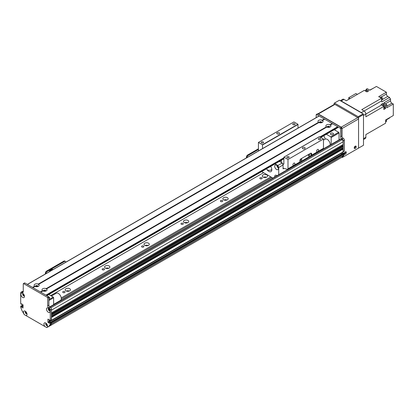 <?xml version="1.0" encoding="UTF-8"?>
<svg xmlns="http://www.w3.org/2000/svg" width="414" height="414" viewBox="0 0 414 414"><rect width="100%" height="100%" fill="white"/><g stroke="black" fill="none" stroke-linecap="round" stroke-linejoin="round"><path stroke-width="0.62" d="M69.335 291.052A2.65 1.527 0 0 0 66.292 291.052M69.687 288.718A2.65 1.527 180 0 1 70.463 289.8A2.65 1.527 180 0 1 67.813 291.327A2.65 1.527 180 0 1 65.164 289.8A2.65 1.527 180 0 1 66.799 288.387A2.65 1.527 180 0 1 69.687 288.718M108.758 268.288A2.65 1.527 0 0 0 105.715 268.288M109.11 265.959A2.65 1.527 180 0 1 109.886 267.035A2.65 1.527 180 0 1 107.236 268.567A2.65 1.527 180 0 1 104.587 267.035A2.65 1.527 180 0 1 106.222 265.628A2.65 1.527 180 0 1 109.11 265.959M148.181 245.528A2.65 1.527 0 0 0 145.138 245.528M148.533 243.194A2.65 1.527 180 0 1 149.309 244.276A2.65 1.527 180 0 1 146.659 245.807A2.65 1.527 180 0 1 144.015 244.276A2.65 1.527 180 0 1 145.645 242.863A2.65 1.527 180 0 1 148.533 243.194M187.604 222.768A2.65 1.527 0 0 0 184.566 222.768M187.956 220.434A2.65 1.527 180 0 1 188.732 221.516A2.65 1.527 180 0 1 186.088 223.042A2.65 1.527 180 0 1 183.438 221.516A2.65 1.527 180 0 1 185.074 220.103A2.65 1.527 180 0 1 187.956 220.434M227.032 200.003A2.65 1.527 0 0 0 223.99 200.003M227.384 197.675A2.65 1.527 180 0 1 228.161 198.751A2.65 1.527 180 0 1 225.511 200.283A2.65 1.527 180 0 1 222.861 198.751A2.65 1.527 180 0 1 224.497 197.338A2.65 1.527 180 0 1 227.384 197.675M266.456 177.244A2.65 1.527 0 0 0 263.413 177.244M266.807 174.91A2.65 1.527 180 0 1 267.584 175.991A2.65 1.527 180 0 1 264.934 177.523A2.65 1.527 180 0 1 262.285 175.991A2.65 1.527 180 0 1 263.92 174.579A2.65 1.527 180 0 1 266.807 174.91M47.574 327.05L47.879 326.874M47.362 325.539L47.144 325.207A0.89 0.517 60 0 1 46.389 324.488A0.89 0.517 60 0 1 46.471 323.624A0.89 0.517 60 0 1 46.477 323.624M61.277 299.037L271.832 177.471M61.256 297.909L270.849 176.902M50.663 295.601L263.552 172.69M261.808 177.797A1.154 0.668 180 0 1 262.145 178.268A1.154 0.668 180 0 1 260.991 178.931A1.154 0.668 180 0 1 259.837 178.268A1.154 0.668 180 0 1 260.551 177.653A1.154 0.668 180 0 1 261.808 177.797M222.38 200.557A1.154 0.668 180 0 1 222.722 201.028A1.154 0.668 180 0 1 221.568 201.696A1.154 0.668 180 0 1 220.414 201.028A1.154 0.668 180 0 1 221.128 200.412A1.154 0.668 180 0 1 222.38 200.557M182.957 223.322A1.154 0.668 180 0 1 183.293 223.793A1.154 0.668 180 0 1 182.144 224.455A1.154 0.668 180 0 1 180.99 223.793A1.154 0.668 180 0 1 181.699 223.177A1.154 0.668 180 0 1 182.957 223.322M143.534 246.082A1.154 0.668 180 0 1 143.87 246.553A1.154 0.668 180 0 1 142.716 247.22A1.154 0.668 180 0 1 141.567 246.553A1.154 0.668 180 0 1 142.276 245.937A1.154 0.668 180 0 1 143.534 246.082M104.111 268.841A1.154 0.668 180 0 1 104.447 269.312A1.154 0.668 180 0 1 103.293 269.98A1.154 0.668 180 0 1 102.144 269.312A1.154 0.668 180 0 1 102.853 268.702A1.154 0.668 180 0 1 104.111 268.841M64.682 291.606A1.154 0.668 180 0 1 65.024 292.077A1.154 0.668 180 0 1 63.87 292.739A1.154 0.668 180 0 1 62.716 292.077A1.154 0.668 180 0 1 63.43 291.461A1.154 0.668 180 0 1 64.682 291.606M24.307 295.461A0.89 0.517 60 0 1 24.302 295.467A0.89 0.517 60 0 1 23.407 294.949A0.89 0.517 60 0 1 23.407 293.919A0.89 0.517 60 0 1 23.412 293.919M22.672 306.505L23.065 305.868M25.544 312.234L25.787 312.208A0.89 0.517 60 0 1 25.968 311.789A0.89 0.517 60 0 1 25.973 311.783M26.869 313.331A0.89 0.517 60 0 1 26.863 313.331A0.89 0.517 60 0 1 26.191 313.113L25.973 313.191M49.152 326.139L50.203 325.678A78.055 45.064 -120 0 0 51.44 323.851L51.45 322.801L343.19 154.37L342.404 153.822M49.085 319.706L49.085 321.528L49.913 320.866M51.196 320.379L51.45 317.45L343.19 149.019L342.497 148.507A1.201 0.693 60 0 1 341.674 148.129M343.19 146.287L343.159 147.275L51.45 315.634L51.45 314.723L343.19 146.287L342.497 145.775A1.201 0.693 60 0 1 341.674 145.402M343.19 141.738L343.159 144.543L51.45 312.901L51.45 310.169L343.19 141.738A1.672 0.968 -120 0 0 342.011 139.689L341.022 139.12A1.113 0.642 -120 0 0 340.463 139.063L49.721 306.924M48.645 308.663L48.955 308.782A0.89 0.517 60 0 1 49.033 308.715A0.89 0.517 60 0 1 49.038 308.715M49.928 310.257A0.89 0.517 60 0 1 49.928 310.262A0.89 0.517 60 0 1 48.955 309.589L48.645 309.346M342.994 151.979L343.19 149.019M341.881 154.065L340.825 153.325M50.182 325.699L341.943 157.248A78.055 45.064 -120 0 0 343.18 155.416L343.19 154.37M341.048 157.77L49.307 326.206M339.604 158.603L47.864 327.039M330.874 134.509A1.532 0.885 180 0 1 330.424 133.882A1.532 0.885 180 0 1 331.956 132.998A1.532 0.885 180 0 1 333.487 133.882A1.532 0.885 180 0 1 332.54 134.7A1.532 0.885 180 0 1 330.874 134.509M327.505 127.284L327.505 127.284A0.906 0.523 180 0 1 328.405 126.762A0.906 0.523 180 0 1 329.311 127.284L329.311 127.284M319.618 122.73L319.618 122.73A0.906 0.523 180 0 1 320.524 122.208A0.906 0.523 180 0 1 321.424 122.73L321.424 122.73M323.743 135.761A6.971 4.026 60 0 1 325.197 139.104M331.169 144.429L331.169 137.526L330.77 136.843L326.335 134.26M334.222 129.711L338.657 132.289L339.05 132.972L339.05 139.88M339.05 132.972L331.169 137.526M338.657 132.289L330.77 136.843M334.222 129.727L326.335 134.281M24.545 314.759A2.536 1.465 60 0 1 23.438 312.208A2.536 1.465 60 0 1 25.233 311.173A2.536 1.465 60 0 1 27.029 314.278A2.536 1.465 60 0 1 25.922 315.556L24.26 314.593L22.082 310.816A78.055 45.064 -120 0 1 20.7 307.188L20.767 306.169L21.885 305.641M23.065 304.958L22.118 305.501L22.553 305.755L21.373 306.438L22.553 305.755M22.672 305.962L22.672 306.37L21.487 307.053L22.672 306.37M22.791 306.572L23.065 306.733M21.047 292.196L22.227 291.513A1.672 0.968 60 0 1 23.065 291.596L23.262 291.71A1.672 0.968 60 0 1 22.915 292.475A1.672 0.968 60 0 1 22.082 292.393L21.885 292.279A1.672 0.968 -120 0 0 21.047 292.196A1.672 0.968 -120 0 0 20.7 292.962L20.7 303.731L21.373 304.388L22.009 304.078M50.27 320.798L50.27 310.034A1.672 0.968 -120 0 0 49.085 307.985L48.888 307.871A1.672 0.968 60 0 1 47.703 305.822L47.708 297.992A0.559 0.321 -120 0 0 47.31 297.309L23.655 283.652A0.559 0.321 -120 0 0 23.381 283.626L24.561 282.943A0.559 0.321 60 0 1 24.84 282.969L48.495 296.626A0.559 0.321 60 0 1 48.888 297.309L48.888 305.139A1.672 0.968 -120 0 0 50.073 307.188L50.27 307.302A1.672 0.968 60 0 1 51.45 309.351L51.45 320.115L50.032 320.938L49.359 319.867L48.102 319.137M49.597 322.734L50.782 322.051L51.217 322.304L50.032 322.987L49.514 322.729L49.359 323.282L47.905 322.211L49.085 321.528L50.141 322.366M25.922 315.556L45.043 326.594A2.536 1.465 60 0 1 43.941 324.043A2.536 1.465 60 0 1 45.737 323.008A2.536 1.465 60 0 1 47.527 326.113A2.536 1.465 60 0 1 46.425 327.391L46.704 327.552L48.888 326.294A78.055 45.064 -120 0 0 50.27 324.26L50.27 323.396L51.45 322.713L51.217 322.304M51.45 322.713L51.45 323.577A78.055 45.064 60 0 1 50.073 325.611L48.888 326.294M46.166 323.417A1.252 0.724 -120 0 0 46.032 323.883A1.252 0.724 -120 0 0 46.487 325.047A1.252 0.724 -120 0 0 47.393 325.539M23.106 293.712A1.252 0.724 -120 0 0 22.967 294.178A1.252 0.724 -120 0 0 23.427 295.342A1.252 0.724 -120 0 0 24.328 295.834M48.728 308.508A1.252 0.724 -120 0 0 48.593 308.973A1.252 0.724 -120 0 0 49.054 310.138A1.252 0.724 -120 0 0 49.954 310.629M25.668 311.582A1.252 0.724 -120 0 0 25.528 312.047A1.252 0.724 -120 0 0 25.989 313.212A1.252 0.724 -120 0 0 26.889 313.698M50.032 322.987L50.27 323.396M47.905 322.211L47.905 319.251M23.381 283.626A0.559 0.321 -120 0 0 23.262 283.88L23.262 291.71L22.082 292.393M21.487 303.912L21.487 304.321L21.963 304.047L21.456 304.399M21.606 303.845L23.065 304.911L23.008 308L21.606 307.255M21.487 307.053L21.487 306.645M21.373 306.438L20.938 306.189M20.876 294.338A2.536 1.465 60 0 1 22.672 293.303A2.536 1.465 60 0 1 24.467 296.414A2.536 1.465 60 0 1 22.672 297.449A2.536 1.465 60 0 1 20.876 294.338M46.503 309.134A2.536 1.465 60 0 1 48.298 308.099A2.536 1.465 60 0 1 50.089 311.204A2.536 1.465 60 0 1 48.298 312.244A2.536 1.465 60 0 1 46.503 309.134M46.27 323.412A1.252 0.724 -120 0 0 46.016 323.469A1.252 0.724 -120 0 0 45.752 324.043A1.252 0.724 -120 0 0 46.301 325.306A1.252 0.724 -120 0 0 47.268 325.642A1.252 0.724 -120 0 0 47.444 325.451M46.425 327.391L45.043 326.594M23.205 293.707A1.252 0.724 -120 0 0 22.951 293.764A1.252 0.724 -120 0 0 22.692 294.338A1.252 0.724 -120 0 0 23.241 295.601A1.252 0.724 -120 0 0 24.203 295.938A1.252 0.724 -120 0 0 24.385 295.746M48.831 308.502A1.252 0.724 -120 0 0 48.578 308.559A1.252 0.724 -120 0 0 48.319 309.134A1.252 0.724 -120 0 0 48.862 310.396A1.252 0.724 -120 0 0 49.83 310.733A1.252 0.724 -120 0 0 50.011 310.541M25.766 311.576A1.252 0.724 -120 0 0 25.513 311.633A1.252 0.724 -120 0 0 25.254 312.208A1.252 0.724 -120 0 0 25.803 313.47A1.252 0.724 -120 0 0 26.77 313.807A1.252 0.724 -120 0 0 26.946 313.615M51.45 323.577L50.27 324.26M258.429 148.792L247.608 155.038A1.672 0.968 120 0 0 246.423 157.087L246.423 157.905M258.429 149.521L248.24 155.405L247.608 155.038M247.054 157.543L247.054 157.455A1.672 0.968 -60 0 1 248.24 155.405M35.764 286.617A0.906 0.523 180 0 1 35.764 286.612A0.906 0.523 180 0 1 36.028 286.245A0.906 0.523 180 0 1 37.012 286.131A0.906 0.523 180 0 1 37.57 286.612A0.906 0.523 180 0 1 37.57 286.617M43.646 291.166L43.646 291.166A0.906 0.523 180 0 1 43.915 290.794A0.906 0.523 180 0 1 44.898 290.685A0.906 0.523 180 0 1 45.457 291.166L45.457 291.166M283.859 158.785L46.803 295.648L48.79 294.52L53.225 297.081L53.618 297.764L53.618 304.673M48.805 296.978A1.532 0.885 180 0 1 49.633 297.764A1.532 0.885 180 0 1 48.888 298.525M53.225 297.081L48.888 299.586M53.618 297.764L48.888 300.497M318.946 116.127L27.402 284.449L32.525 287.409L34.688 286.162L35.071 286.395L34.688 286.162A2.536 1.465 180 0 1 34.874 284.211A2.536 1.465 180 0 1 38.254 284.102L38.264 284.553L38.647 284.33A2.536 1.465 180 0 1 38.461 286.281A2.536 1.465 180 0 1 35.081 286.39L32.923 287.637L40.412 291.963L42.57 290.716L42.952 290.949L42.57 290.716A2.536 1.465 180 0 1 42.756 288.765A2.536 1.465 180 0 1 46.135 288.656L46.151 289.107L46.534 288.884A2.536 1.465 180 0 1 46.347 290.835L46.347 290.835A2.536 1.465 180 0 1 42.968 290.944L40.805 292.191L45.933 295.146L283.859 157.781M45.731 291.094A1.252 0.724 0 0 0 45.804 290.845A1.252 0.724 0 0 0 44.552 290.121A1.252 0.724 0 0 0 43.299 290.845A1.252 0.724 0 0 0 43.377 291.094M45.778 291.006A1.252 0.724 0 0 0 44.552 290.442A1.252 0.724 0 0 0 43.33 291.006M46.135 288.656L326.429 126.834L326.812 127.067L326.429 126.834A2.536 1.465 180 0 1 326.615 124.883A2.536 1.465 180 0 1 329.994 124.774L330.005 125.219L330.388 125.002A2.536 1.465 180 0 1 330.201 126.953L330.201 126.953A2.536 1.465 180 0 1 326.822 127.062L46.534 288.884M329.585 127.212A1.252 0.724 0 0 0 329.663 126.963A1.252 0.724 0 0 0 328.405 126.239A1.252 0.724 0 0 0 327.153 126.963A1.252 0.724 0 0 0 327.231 127.212M329.632 127.124A1.252 0.724 0 0 0 328.405 126.56A1.252 0.724 0 0 0 327.184 127.124M38.254 284.102L318.542 122.28A2.536 1.465 180 0 1 318.728 120.329A2.536 1.465 180 0 1 322.108 120.22L322.118 120.671L322.501 120.448A2.536 1.465 180 0 1 322.315 122.399L322.315 122.399A2.536 1.465 180 0 1 318.935 122.508L318.542 122.28L318.925 122.513L38.647 284.33M321.699 122.663A1.252 0.724 0 0 0 321.776 122.409A1.252 0.724 0 0 0 320.524 121.685A1.252 0.724 0 0 0 319.266 122.409A1.252 0.724 0 0 0 319.344 122.663M321.745 122.57A1.252 0.724 0 0 0 320.524 122.006A1.252 0.724 0 0 0 319.297 122.57M37.845 286.545A1.252 0.724 0 0 0 37.922 286.291A1.252 0.724 0 0 0 36.665 285.567A1.252 0.724 0 0 0 35.413 286.291A1.252 0.724 0 0 0 35.49 286.545M37.891 286.452A1.252 0.724 0 0 0 36.665 285.888A1.252 0.724 0 0 0 35.444 286.452M329.994 124.774L332.152 123.527L332.349 123.869M330.388 125.002L332.546 123.755L337.674 126.715L337.674 127.626M322.108 120.22L324.265 118.973L324.467 119.315M319.142 116.013L324.265 118.973M322.501 120.448L324.664 119.201L332.152 123.527M356.2 146.742A1.392 0.807 -60 0 1 355.595 148.145A1.392 0.807 -60 0 1 354.519 148.517A1.392 0.807 -60 0 1 354.519 146.908A1.392 0.807 -60 0 1 355.911 146.106A1.392 0.807 -60 0 1 356.2 146.742M354.249 148.083A1.392 0.807 120 0 0 355.414 146.287A1.392 0.807 120 0 0 355.398 146.09M346.347 152.435A1.392 0.807 -60 0 1 345.737 153.837A1.392 0.807 -60 0 1 344.665 154.21A1.392 0.807 -60 0 1 344.665 152.6A1.392 0.807 -60 0 1 346.057 151.793A1.392 0.807 -60 0 1 346.347 152.435M344.391 153.77A1.392 0.807 120 0 0 345.555 151.979A1.392 0.807 120 0 0 345.54 151.778M334.91 104.406A1.113 0.642 -120 0 0 334.357 104.354L317.833 113.891A1.113 0.642 60 0 1 318.356 113.964L334.91 104.406L357.779 117.607L341.219 127.17A1.113 0.642 60 0 1 342.011 128.531L358.565 118.973A1.113 0.642 -120 0 0 357.779 117.607M358.565 118.973L358.565 147.653A0.559 0.321 -60 0 1 358.172 148.336L342.404 157.439A0.559 0.321 -60 0 1 342.011 157.211L342.011 157.154M342.011 136.889L342.011 128.531M341.219 127.17L318.356 113.964M334.864 129.339A1.672 0.968 60 0 1 335.438 130.431M344.376 153.547L344.376 154.458L343.19 155.141L343.19 154.231L344.376 153.547L344.179 153.206L342.994 153.889L343.19 154.231M342.994 153.889L342.523 153.615L343.584 153.004M342 153.998L340.888 153.289M316.301 114.507L317.486 113.824A0.559 0.321 60 0 1 317.761 113.855L341.415 127.512A0.559 0.321 60 0 1 341.814 128.19L341.814 136.025A1.672 0.968 -120 0 0 342.994 138.069L343.19 138.183A1.672 0.968 60 0 1 344.376 140.232L344.376 151.043L343.19 151.726L343.19 140.915A1.672 0.968 -120 0 0 342.011 138.866L341.814 138.752A1.672 0.968 60 0 1 340.629 136.703L340.629 128.873A0.559 0.321 -120 0 0 340.236 128.19L316.581 114.533A0.559 0.321 -120 0 0 316.187 114.761L316.187 117.628M342.067 152.606L343.066 153.247M343.703 152.937L344.179 153.206M344.376 154.458A78.055 45.064 60 0 1 342.994 156.492L342.124 156.994M53.618 304.414L60.439 300.476A4.181 2.417 -120 0 0 61.081 297.128A4.181 2.417 -120 0 0 58.348 293.443A4.181 2.417 -120 0 0 56.257 293.231L51.408 296.036M323.479 140.092L325.135 139.14A4.181 2.417 60 0 1 326.004 138.944A4.181 2.417 60 0 1 329.032 141.107A4.181 2.417 60 0 1 330.139 145.024M363.497 115.444L365.862 114.078A2.51 1.449 -120 0 0 364.087 111.009L361.329 112.603A2.51 1.449 60 0 1 362.141 113.296M361.329 112.603L341.219 100.99A2.51 1.449 60 0 0 340.406 100.752M365.619 91.132L365.262 90.93A1.646 0.947 60 0 1 365.443 91.018A1.646 0.947 60 0 1 365.619 91.132L366.964 91.908L368.739 90.889L366.074 89.346L367.254 88.663L369.919 90.205L376.424 86.448L386.402 92.208L386.402 94.03L381.247 97M340.287 100.68L342.725 99.277A2.51 1.449 -120 0 1 343.982 99.401L346.321 100.752L364.299 90.371L365.262 90.93M381.496 98.253L361.743 109.653L364.087 111.009L381.651 100.876A211.87 122.321 -120 0 0 381.496 98.253L378.712 96.643L386.402 92.208M366.483 91.634A1.646 0.947 -120 0 0 365.717 90.857A1.646 0.947 -120 0 0 364.951 90.749M383.84 106.403A211.87 122.321 -120 0 0 381.646 104.959L365.862 114.073L365.862 116.784L383.84 106.403L383.84 107.516A1.646 0.947 60 0 1 383.84 107.93L383.84 109.482L385.61 108.458L385.61 105.384L386.795 104.701L386.795 107.775L393.3 104.017L393.3 115.537L385.61 119.977L385.61 123.191L365.862 134.591L379.721 126.591M381.646 104.959A2.675 1.547 60 0 1 381.077 104.483L382.852 103.459L382.852 105.161M383.84 108.292A1.646 0.947 -120 0 0 383.84 106.517M383.731 106.336A1.646 0.947 -120 0 0 382.334 105.41M384.006 108.106L384.534 107.8A1.563 0.9 -120 0 0 384.534 105.994A1.563 0.9 -120 0 0 382.971 105.094L382.443 105.399M383.84 107.93L383.84 107.516M363.497 139.513L365.339 138.447A2.51 1.449 -120 0 0 365.862 137.298L365.862 134.591M384.502 107.816L385.61 108.458M386.795 104.701A211.87 122.321 -120 0 0 384.601 103.252A2.675 1.547 60 0 1 384.037 102.775L390.542 99.024A2.675 1.547 60 0 1 389.558 97.445L381.868 101.88A2.675 1.547 60 0 1 381.651 100.876M382.852 103.459A2.675 1.547 -120 0 0 383.421 103.935A211.87 122.321 60 0 1 385.61 105.384M382.479 99.479L387.778 96.415A1.951 1.128 60 0 1 386.402 94.03M369.733 90.097L373.666 88.042M387.778 96.415L389.558 97.445M390.542 99.024L390.542 100.835L385.424 103.79M393.3 104.017L391.918 103.221A1.951 1.128 60 0 1 390.542 100.835M390.345 117.245L386.314 119.801M386.36 119.9L389.465 118.104A2.675 1.547 60 0 1 389.558 117.928M382.681 124.883L381.496 125.566M385.61 121.99A1.646 0.947 -120 0 0 385.61 120.324M385.739 121.835L386.272 121.53A1.563 0.9 -120 0 0 386.21 119.63M350.146 98.542L348.712 97.714L348.712 99.37M348.712 97.714L355.947 93.538L357.38 94.366M366.007 90.319A211.87 122.321 60 0 1 366.074 89.346M381.589 99.727A1.672 0.968 -120 0 0 381.568 99.422M381.615 100.178A1.646 0.947 -120 0 0 381.501 98.356M381.408 98.201A1.646 0.947 -120 0 0 379.959 97.362M381.724 100.038L382.251 99.733A1.563 0.9 -120 0 0 382.251 97.927A1.563 0.9 -120 0 0 380.689 97.026L380.161 97.331M367.451 91.629A1.563 0.9 -120 0 0 365.728 90.392L365.195 90.697M345.183 151.985A0.906 0.523 -60 0 1 345.209 152.176A0.906 0.523 -60 0 1 344.391 153.361M355.041 146.292A0.906 0.523 -60 0 1 355.067 146.489A0.906 0.523 -60 0 1 354.244 147.669M358.172 148.336L358.565 148.108L358.565 117.379L363.497 114.533L363.099 113.855L358.172 116.696L358.565 117.379M334.124 104.483L334.124 103.267L334.517 103.039L358.172 116.696M334.517 103.039L339.444 100.193L363.099 113.855M363.497 114.533L363.497 145.262L358.565 148.108M317.564 149.495A1.371 0.792 -60 0 1 318.252 149.423A1.371 0.792 -60 0 1 318.252 151.006A1.371 0.792 -60 0 1 316.881 151.798A1.371 0.792 -60 0 1 316.669 150.701A1.371 0.792 -60 0 1 317.564 149.495M293.909 163.152A1.371 0.792 -60 0 1 294.597 163.08A1.371 0.792 -60 0 1 294.597 164.663A1.371 0.792 -60 0 1 293.226 165.455A1.371 0.792 -60 0 1 293.014 164.358A1.371 0.792 -60 0 1 293.909 163.152M311.023 155.68L311.023 153.661L311.654 154.029A1.672 0.968 120 0 0 311.307 153.263A1.672 0.968 120 0 0 310.469 153.346L301.009 158.805A1.672 0.968 120 0 0 299.824 160.855L299.824 161.977L287.999 168.803L287.999 159.488L323.479 139.006L323.479 148.321A1.113 0.642 60 0 1 323.246 148.833L311.421 155.659A1.113 0.642 60 0 1 311.069 155.69L299.808 162.153M311.023 153.661A1.672 0.968 120 0 0 310.93 153.185M309.051 155.995A0.906 0.523 120 0 0 309.641 155.198A0.906 0.523 120 0 0 309.501 154.474A0.906 0.523 120 0 0 308.596 154.996A0.906 0.523 120 0 0 308.596 156.037A0.906 0.523 120 0 0 309.051 155.995M301.164 160.544A0.906 0.523 120 0 0 301.754 159.747A0.906 0.523 120 0 0 301.615 159.028A0.906 0.523 120 0 0 300.714 159.545A0.906 0.523 120 0 0 300.714 160.591A0.906 0.523 120 0 0 301.164 160.544M279.403 161.356L282.229 162.987A15.892 9.175 60 0 1 283.067 164.984L283.067 168.881A1.113 0.642 60 0 1 283.3 168.374A1.113 0.642 60 0 1 283.652 168.343L287.414 169.347A1.113 0.642 -120 0 0 287.766 169.316L299.596 162.49A1.113 0.642 -120 0 0 299.824 161.977M311.654 154.029L311.654 155.147A1.113 0.642 60 0 1 311.421 155.659M287.766 169.316A1.113 0.642 -120 0 0 287.999 168.803M298.049 128.097L297.935 124.257L293.909 121.933L258.429 142.416L258.429 150.975M319.339 136.749L323.479 139.006M319.458 136.682L283.89 157.16L283.859 163.928A0.559 0.321 60 0 1 283.466 164.156L282.514 163.608M287.999 159.488L283.973 157.165M304.751 148.678A1.392 0.807 180 0 1 303.234 148.854A1.392 0.807 180 0 1 302.375 148.108A1.392 0.807 180 0 1 303.767 147.306A1.392 0.807 180 0 1 305.159 148.108A1.392 0.807 180 0 1 304.751 148.678M288.812 157.682A1.154 0.668 180 0 1 287.554 157.827A1.154 0.668 180 0 1 286.845 157.211A1.154 0.668 180 0 1 287.999 156.549A1.154 0.668 180 0 1 289.148 157.211A1.154 0.668 180 0 1 288.812 157.682M320.353 139.477A1.154 0.668 180 0 1 319.096 139.616A1.154 0.668 180 0 1 318.387 139.006A1.154 0.668 180 0 1 319.536 138.338A1.154 0.668 180 0 1 320.69 139.006A1.154 0.668 180 0 1 320.353 139.477M262.569 148.585L262.45 144.74L258.429 142.416M263.185 142.887A1.154 0.668 180 0 1 261.933 143.032A1.154 0.668 180 0 1 261.218 142.416A1.154 0.668 180 0 1 262.373 141.754A1.154 0.668 180 0 1 263.527 142.416A1.154 0.668 180 0 1 263.185 142.887M294.727 124.681A1.154 0.668 180 0 1 293.469 124.826A1.154 0.668 180 0 1 292.76 124.21A1.154 0.668 180 0 1 293.909 123.543A1.154 0.668 180 0 1 295.063 124.21A1.154 0.668 180 0 1 294.727 124.681M279.129 133.882A1.392 0.807 180 0 1 277.608 134.058A1.392 0.807 180 0 1 276.749 133.313A1.392 0.807 180 0 1 278.141 132.511A1.392 0.807 180 0 1 279.533 133.313A1.392 0.807 180 0 1 279.129 133.882M297.935 124.257L262.45 144.74M274.736 177.011A2.65 1.527 60 0 1 275.232 175.288A2.65 1.527 60 0 1 276.557 175.417A2.65 1.527 60 0 1 276.976 175.717M276.837 165.362A2.65 1.527 -120 0 0 278.41 168.089M276.557 165.176A2.65 1.527 60 0 1 278.291 167.51A2.65 1.527 60 0 1 277.882 169.631A2.65 1.527 60 0 1 275.232 168.105A2.65 1.527 60 0 1 275.232 165.046A2.65 1.527 60 0 1 276.557 165.176M270.699 166.387A4.181 2.417 60 0 1 270.968 171.644A4.181 2.417 60 0 1 266.549 168.783M283.067 164.984L278.731 167.484A15.892 9.175 -120 0 0 277.892 165.491L282.229 162.987M277.892 165.491L275.067 163.861M278.731 174.703L278.731 167.484M261.664 171.598L272.888 178.077M63.891 261.11L64.522 261.472A1.672 0.968 -60 0 1 65.355 261.389L64.724 261.027A1.672 0.968 120 0 0 63.891 261.11L46.544 271.123A1.672 0.968 120 0 0 45.359 273.173L45.359 273.985M65.355 261.389A1.672 0.968 -60 0 1 65.702 262.155L65.702 262.243M64.522 261.472L47.175 271.486L46.544 271.123M45.99 273.623L45.99 273.535A1.672 0.968 -60 0 1 47.175 271.486M52.987 269.586L52.319 269.198L49.576 270.782L49.576 271.553M49.576 270.782L50.244 271.165M49.157 326.144L47.884 326.884M25.782 312.234L26.165 312.011L25.787 312.208M26.672 312.834L26.191 313.113M340.945 153.527L49.323 321.895M51.372 320.436L49.142 321.725M49.696 320.741L49.085 321.098M49.514 320.602L49.085 320.85M343.19 151.866L51.45 320.301M343.071 148.812L51.45 317.181M342.564 148.522L51.45 316.596M342.497 148.507L51.45 316.544M343.19 147.198L51.45 315.634M343.071 146.085L51.45 314.449M342.564 145.79L51.45 313.864M342.497 145.775L51.45 313.812M343.19 144.465L51.45 312.901M342.011 139.689L50.834 307.793M23.065 306.277L22.708 306.484M23.065 305.594L22.635 305.842M23.065 305.051L22.196 305.548M49.245 308.963L48.635 309.315M49.39 309.16L48.857 309.47M49.473 309.289L48.955 309.589M341.022 139.12L49.996 307.141M342.523 153.754L50.901 322.118M342.994 154.029L51.336 322.413M343.19 155.359L51.45 323.795M343.18 155.416L51.44 323.851M341.943 157.248L50.203 325.678M51.45 309.351L50.27 310.034M49.282 321.869L48.102 322.553M23.065 291.596L21.885 292.279M24.84 282.969L23.655 283.652M48.495 296.626L47.31 297.309M48.888 297.309L47.708 297.992M48.888 305.139L47.703 305.822M50.073 307.188L48.888 307.871M50.27 307.302L49.085 307.985M246.423 157.087L247.054 157.455M46.72 295.601L283.859 158.691M320.721 137.412L337.871 127.512M46.327 295.373L283.859 158.236M320.327 137.184L337.871 127.057M319.929 136.956L337.674 126.715M281.344 162.479A8.642 4.989 -120 0 0 281.453 160.177M271.832 169.709A8.865 5.118 60 0 1 271.336 170.066M267.097 169.724A8.642 4.989 -120 0 0 271.817 169.347M280.154 160.927A8.585 4.958 60 0 1 280.19 161.812M344.376 140.232L343.19 140.915M342.011 138.866L343.19 138.183M341.814 138.752L342.994 138.069M340.629 136.703L341.814 136.025M340.629 128.873L341.814 128.19M340.236 128.19L341.415 127.512M316.581 114.533L317.761 113.855M341.022 153.434L342.207 152.75M343.982 99.401L341.219 100.99M365.862 137.298L363.497 138.664M383.421 103.935L384.601 103.252M391.918 103.221L386.795 106.181M323.479 148.321L311.654 155.147M283.895 168.405L283.067 168.881M298.049 124.459L262.569 144.947M283.859 163.928L283.466 164.156M45.359 273.173L45.99 273.535M343.134 151.99L51.393 320.426M343.159 147.275L51.45 315.691M343.159 144.543L51.45 312.958M26.185 312.037L25.751 312.285M49.214 308.922L48.624 309.263M342.44 153.744L50.85 322.092M20.767 306.169L21.952 305.485M50.197 320.954L51.383 320.27M49.514 322.729L50.699 322.045M27.319 284.402L319.003 116.003M320.803 137.458L337.814 127.636M341.845 157.31L342.124 157.47M344.319 151.172L343.19 151.824M343.62 152.926L342.44 153.61M319.375 136.672L283.89 157.16"/></g></svg>
